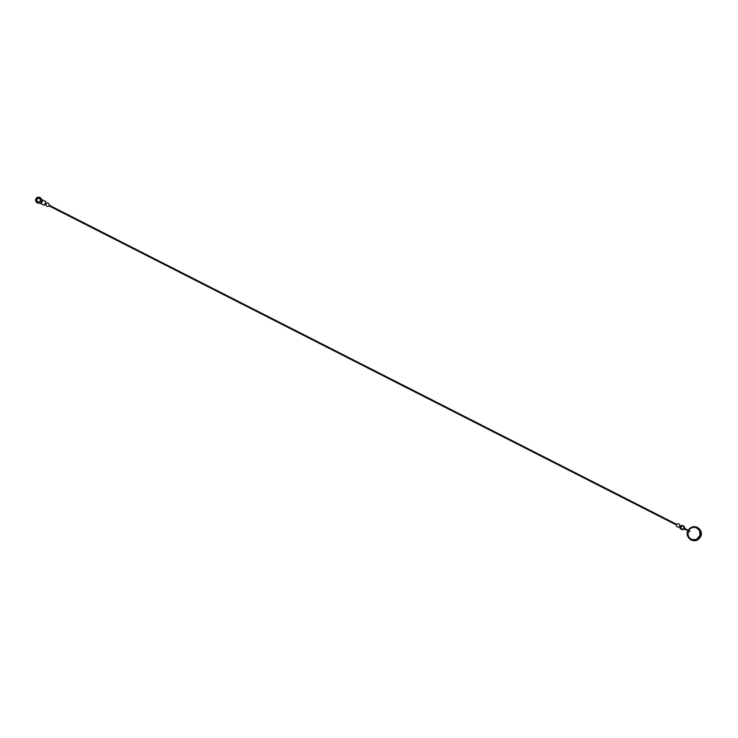 <?xml version="1.0" encoding="UTF-8"?>
<svg xmlns="http://www.w3.org/2000/svg" width="738" height="738" viewBox="0 0 738 738"><rect width="100%" height="100%" fill="white"/><g stroke="black" fill="none" stroke-linecap="round" stroke-linejoin="round"><path stroke-width="1.11" d="M681.912 529.211A1.67 1.633 109.7 0 0 683.25 528.86L683.314 528.888A1.67 1.633 -70.3 0 1 681.94 529.22M685.823 529.211L684.873 528.731A1.024 0.996 109.7 0 1 684.329 527.781A1.67 1.633 109.7 0 0 681.165 527.181A1.67 1.633 109.7 0 0 683.711 529.026L683.323 528.888M683.056 526.102A1.67 1.633 -70.3 0 1 683.942 527.642M683.868 527.624A1.67 1.633 109.7 0 0 683.028 526.093M685.74 529.386L684.781 528.906A1.024 0.996 109.7 0 0 683.711 529.026M689.772 531.268L688.72 530.954M688.434 530.677L684.015 528.426A1.024 0.996 -70.3 0 1 683.803 528.27M679.394 526.498L679.707 525.89M45.239 203.181L44.926 203.789M48.809 205.764L49.114 205.155M688.453 530.64L685.436 529.091L688.886 530.521M684.274 529.081L688.674 530.936M689.56 531.683L688.582 531.268M688.637 530.308L688.277 531.009M688.508 530.244L688.148 530.945M685.953 528.962L685.002 528.482A0.747 0.729 109.7 0 1 684.606 527.799A1.956 1.91 109.7 0 0 680.906 527.089A1.956 1.91 109.7 0 0 683.877 529.247A0.747 0.729 109.7 0 1 684.67 529.155L685.62 529.635M682.041 529.57L681.192 529.266A1.956 1.91 -70.3 0 1 680.039 526.831M680.362 526.231A1.956 1.91 -70.3 0 1 682.502 525.585L683.351 525.89M39.529 197.35L39.584 197.369A2.98 2.906 109.7 0 0 35.784 199.177A2.98 2.906 109.7 0 0 37.518 202.968L37.573 202.996A2.98 2.906 -70.3 0 1 37.573 202.996A2.98 2.906 -70.3 0 1 35.839 199.205A2.98 2.906 -70.3 0 1 39.603 197.378A2.98 2.906 109.7 0 0 35.885 199.214A2.98 2.906 109.7 0 0 37.62 203.005L37.675 203.024A2.98 2.906 -70.3 0 0 39.428 203.079A0.747 0.729 -70.3 0 1 39.861 203.098L39.787 203.07A0.747 0.729 -70.3 0 1 39.852 203.098L43.976 205.182L39.889 203.107A0.747 0.729 109.7 0 0 39.834 203.088A0.747 0.729 -70.3 0 1 39.944 203.125L39.889 203.107M39.252 198.448A1.863 1.817 -70.3 0 1 40.295 200.791A1.863 1.817 -70.3 0 1 37.998 201.954M37.97 201.944A1.863 1.817 109.7 0 0 40.138 200.985A1.863 1.817 109.7 0 0 39.225 198.439M39.787 203.07L44.225 205.302L46.042 201.695L42.915 200.09L41.107 203.706L44.225 205.302M41.107 203.706L39.944 203.125M37.675 203.024A2.98 2.906 -70.3 0 1 35.941 199.242A2.98 2.906 -70.3 0 1 41.411 199.122A0.747 0.729 -70.3 0 0 41.752 199.518L42.915 200.09M37.057 199.389A1.863 1.817 -70.3 0 1 39.308 198.457A1.863 1.817 -70.3 0 1 40.387 200.828A1.863 1.817 -70.3 0 1 38.053 201.972A1.863 1.817 -70.3 0 1 37.057 199.389M38.025 201.963A1.863 1.817 109.7 0 0 40.239 201.022A1.863 1.817 109.7 0 0 39.28 198.448M684.873 528.731L684.015 528.426M42.232 199.758L40.424 203.374M683.822 528.546L684.67 528.851M682.429 529.257A1.679 1.679 0 0 0 683.453 526.388M676.506 525.032A1.679 1.679 0 0 0 679.633 526.203A1.679 1.679 0 0 0 676.811 524.423M46.263 203.706L45.276 203.208M45.95 204.306L44.972 203.817M676.847 524.441L49.151 205.173M676.543 525.05L48.846 205.782M688.102 530.539C683.96 536.637 693.895 545.124 699.698 537.984C705.888 530.788 693.849 521.296 688.102 530.539M688.609 531.203C685.501 539.644 697.281 543.592 700.122 535.622C702.668 528.27 692.115 524.192 688.941 530.539M680.75 526.425L679.744 525.917M680.445 527.033L679.43 526.517M687.807 530.76L687.281 534.958L690.141 539.469L691.801 540.317M696.58 526.969L692.908 526.674L688.167 530.068M692.06 539.616L696.432 539.441L699.965 535.567L699.624 530.631L696.321 527.67M45.913 204.288A1.679 1.679 0 0 0 47.047 206.345A1.679 1.679 0 0 0 49.132 205.256A1.679 1.679 0 0 0 46.226 203.688"/></g></svg>
